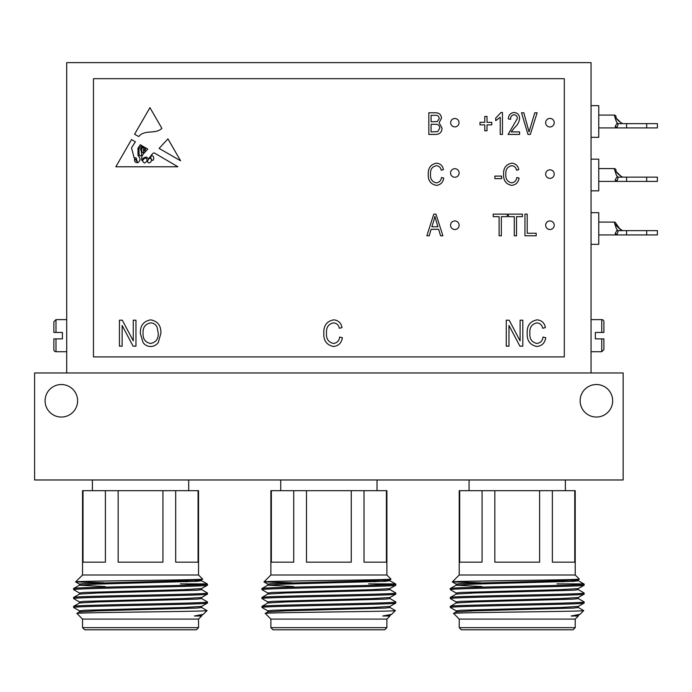 <?xml version="1.0" encoding="UTF-8"?>
<svg xmlns="http://www.w3.org/2000/svg" width="692" height="692" viewBox="0 0 692 692"><rect width="100%" height="100%" fill="white"/><g stroke="black" fill="none" stroke-linecap="round" stroke-linejoin="round"><path stroke-width="1.04" d="M66.7 319.618L56 319.618L56 332.454L62.418 332.454L62.418 338.881L56 338.881L56 351.718L66.7 351.718M549.941 220.947A4.282 4.282 0 0 0 545.659 225.229A4.282 4.282 0 0 0 549.941 229.51A4.282 4.282 0 0 0 554.223 225.229A4.282 4.282 0 0 0 549.941 220.947M454.843 118.505A4.187 4.187 0 0 0 450.648 122.692A4.187 4.187 0 0 0 454.843 126.887A4.187 4.187 0 0 0 459.03 122.692A4.187 4.187 0 0 0 454.843 118.505M549.941 169.817A4.282 4.282 0 0 0 545.659 174.099A4.282 4.282 0 0 0 549.941 178.38A4.282 4.282 0 0 0 554.223 174.099A4.282 4.282 0 0 0 549.941 169.817M549.941 118.419A4.282 4.282 0 0 0 545.659 122.692A4.282 4.282 0 0 0 549.941 126.973A4.282 4.282 0 0 0 554.223 122.692A4.282 4.282 0 0 0 549.941 118.419M454.843 168.701A4.282 4.282 0 0 0 450.561 172.983A4.282 4.282 0 0 0 454.843 177.264A4.282 4.282 0 0 0 459.125 172.983A4.282 4.282 0 0 0 454.843 168.701M454.843 220.947A4.282 4.282 0 0 0 450.561 225.229A4.282 4.282 0 0 0 454.843 229.51A4.282 4.282 0 0 0 459.125 225.229A4.282 4.282 0 0 0 454.843 220.947M151.782 159.861A0.9 0.9 0 0 0 153.46 159.618L153.788 157.871L153.261 156.375L151.782 155.397L150.484 157.352L151.782 159.861M622.592 230.644L622.091 230.315L622.592 230.644M622.592 177.135L622.091 176.806L622.592 177.135M622.592 123.634L622.091 123.306L622.592 123.634M618.319 230.644L626.58 230.644L626.58 234.925L616.832 234.925A1.817 1.341 29.4 0 0 615.179 233.507L616.762 230.644L618.319 230.644L616.832 234.925L615.88 234.925L615.179 233.507L616.762 230.644L617.774 230.644L616.287 228.498L614.219 222.08L598.762 222.08M591.054 212.669L598.762 212.669L598.762 244.337L591.054 244.337M618.319 177.135L626.58 177.135L626.58 181.416L616.832 181.416A1.817 1.341 29.4 0 0 615.179 179.998L616.762 177.135L618.319 177.135L616.832 181.416L615.88 181.416L615.179 179.998L616.762 177.135L617.774 177.135L616.287 174.998L614.219 168.58L598.762 168.58M591.054 159.16L598.762 159.16L598.762 190.836L591.054 190.836M618.319 123.634L626.58 123.634L626.58 127.916L616.832 127.916A1.817 1.341 29.4 0 0 615.179 126.498L616.762 123.634L618.319 123.634L616.832 127.916L615.88 127.916L615.179 126.498L616.762 123.634L617.774 123.634L616.287 121.489L614.219 115.071L598.762 115.071M591.054 105.651L598.762 105.651L598.762 137.327L591.054 137.327M61.354 384.527A16.262 16.262 0 0 0 45.084 400.789A16.262 16.262 0 0 0 61.354 417.051A16.262 16.262 0 0 0 77.616 400.789A16.262 16.262 0 0 0 61.354 384.527M596.4 384.527A16.262 16.262 0 0 0 580.138 400.789A16.262 16.262 0 0 0 596.4 417.051A16.262 16.262 0 0 0 612.671 400.789A16.262 16.262 0 0 0 596.4 384.527M56 351.718A2.137 2.137 0 0 1 53.864 349.581L53.864 338.881L56 338.881L53.864 338.881M601.755 319.618A2.137 2.137 0 0 1 603.891 321.754L603.891 332.454L601.755 332.454L601.755 319.618L591.054 319.618M603.891 338.881L603.891 349.581L603.891 338.881L601.755 338.881L601.755 351.718L591.054 351.718M601.755 338.881L595.336 338.881L595.336 332.454L601.755 332.454M573.08 629.789L461.356 629.789L459.22 627.653L575.216 627.653L573.08 629.789M456.175 593.061L450.336 589.662C446.202 588.174 588.226 586.686 584.1 585.207L584.1 584.091L583.365 583.884L556.999 583.884M456.123 594.125L456.123 593.009L460.777 592.447L560.416 589.662L578.261 588.598L584.1 585.207M450.336 589.662L450.38 588.503L456.175 585.155L474.02 584.091L573.659 581.306L578.304 580.744L578.304 579.628L576.886 579.325M450.336 588.546C446.202 587.058 588.226 585.579 584.1 584.091L583.365 583.884M456.175 610.898L450.336 607.498C446.202 606.01 588.226 604.523 584.1 603.035L584.057 601.876L578.261 598.528M456.123 611.953L456.123 610.846L460.777 610.283L560.416 607.498L578.261 606.434L584.1 603.035M450.336 607.498L450.38 606.339L456.175 602.983L474.02 601.928L573.659 599.134L578.304 598.58L578.304 597.464M450.336 606.382C446.202 604.894 588.226 603.407 584.1 601.928M456.175 601.979L450.336 598.58C446.202 597.092 588.226 595.604 584.1 594.125L584.057 592.957L578.261 589.61M456.123 603.035L456.123 601.928L460.777 601.365L560.416 598.58L578.261 597.516L584.1 594.125M450.336 598.58L450.38 597.421L456.175 594.065L474.02 593.009L573.659 590.224L578.304 589.662L578.304 588.546M450.336 597.464C446.202 595.976 588.226 594.489 584.1 593.009M571.09 616.001L578.261 615.352L579.965 614.34L571.09 616.001L578.304 616.001L575.216 619.089L459.22 619.089L453.571 613.406L456.175 611.901L474.02 610.846L573.659 608.052L578.304 607.498L578.304 606.382M579.965 614.34L583.693 610.612L578.261 607.446M453.563 613.441C449.039 612.472 587.24 611.529 583.693 610.612M459.22 619.089L459.22 627.653M575.216 619.089L575.216 627.653M579.282 579.066C583.693 580.034 448.883 580.969 452.326 581.894L459.22 575L575.216 575L579.282 579.066L578.304 579.628M563.426 581.764L552.527 581.064M452.326 581.894L480.706 582.776M575.216 575L575.216 490.68L574.749 490.68L574.749 562.163L552.363 562.163L552.363 490.68L539.604 490.68L539.604 562.163L494.832 562.163L494.832 490.68L482.073 490.68L482.073 562.163L459.687 562.163L459.687 490.68L459.22 490.68L459.22 575M565.373 490.68L565.373 479.98M469.064 490.68L469.064 479.98M384.735 629.789L273.02 629.789L270.875 627.653L386.88 627.653L384.735 629.789M267.839 593.061L262 589.662C257.865 588.174 399.889 586.686 395.763 585.207L395.763 584.091L395.028 583.884L368.654 583.884L390.669 584.645M267.787 594.125L267.787 593.009L272.44 592.447L372.071 589.662L389.925 588.598L395.763 585.207M262 589.662L262.034 588.503L267.839 585.155L285.684 584.091L385.314 581.306L389.968 580.744L389.968 579.628L388.549 579.325M262 588.546C257.865 587.058 399.889 585.579 395.763 584.091L395.028 583.884M267.839 610.898L262 607.498C257.865 606.01 399.889 604.523 395.763 603.035L395.72 601.876L389.925 598.528M267.787 611.953L267.787 610.846L272.44 610.283L372.071 607.498L389.925 606.434L395.763 603.035M262 607.498L262.034 606.339L267.839 602.983L285.684 601.928L385.314 599.134L389.968 598.58L389.968 597.464M262 606.382C257.865 604.894 399.889 603.407 395.763 601.928M267.839 601.979L262 598.58C257.865 597.092 399.889 595.604 395.763 594.125L395.72 592.957L389.925 589.61M267.787 603.035L267.787 601.928L272.44 601.365L372.071 598.58L389.925 597.516L395.763 594.125M262 598.58L262.034 597.421L267.839 594.065L285.684 593.009L385.314 590.224L389.968 589.662L389.968 588.546M262 597.464C257.865 595.976 399.889 594.489 395.763 593.009M382.754 616.001L389.925 615.352L391.62 614.34L382.754 616.001L389.968 616.001L386.88 619.089L270.875 619.089L265.235 613.406L267.839 611.901L285.684 610.846L385.314 608.052L389.968 607.498L389.968 606.382M391.62 614.34L395.357 610.612L389.925 607.446M265.226 613.441C260.702 612.472 398.903 611.529 395.357 610.612M270.875 619.089L270.875 627.653M386.88 619.089L386.88 627.653M390.945 579.066C395.357 580.034 260.538 580.969 263.989 581.894L270.875 575L386.88 575L390.945 579.066L389.968 579.628M375.081 581.764L364.191 581.064M263.989 581.894L292.37 582.776M386.88 575L386.88 490.68L386.404 490.68L386.404 562.163L364.018 562.163L364.018 490.68L351.268 490.68L351.268 562.163L306.495 562.163L306.495 490.68L293.737 490.68L293.737 562.163L271.351 562.163L271.351 490.68L270.875 490.68L270.875 575M377.036 490.68L377.036 479.98M280.727 490.68L280.727 479.98M196.398 629.789L84.684 629.789L82.538 627.653L198.543 627.653L196.398 629.789M79.493 593.061L73.655 589.662C69.529 588.174 211.553 586.686 207.418 585.207L207.418 584.091L206.683 583.884L180.318 583.884L202.332 584.645M79.45 594.125L79.45 593.009L84.104 592.447L183.735 589.662L201.58 588.598L207.418 585.207M73.655 589.662L73.698 588.503L79.493 585.155L97.347 584.091L196.978 581.306L201.631 580.744L201.631 579.628L200.204 579.325M73.655 588.546C69.529 587.058 211.553 585.579 207.418 584.091L206.683 583.884M79.493 610.898L73.655 607.498C69.529 606.01 211.553 604.523 207.418 603.035L207.384 601.876L201.58 598.528M79.45 611.953L79.45 610.846L84.104 610.283L183.735 607.498L201.58 606.434L207.418 603.035M73.655 607.498L73.698 606.339L79.493 602.983L97.347 601.928L196.978 599.134L201.631 598.58L201.631 597.464M73.655 606.382C69.529 604.894 211.553 603.407 207.418 601.928M79.493 601.979L73.655 598.58C69.529 597.092 211.553 595.604 207.418 594.125L207.384 592.957L201.58 589.61M79.45 603.035L79.45 601.928L84.104 601.365L183.735 598.58L201.58 597.516L207.418 594.125M73.655 598.58L73.698 597.421L79.493 594.065L97.347 593.009L196.978 590.224L201.631 589.662L201.631 588.546M73.655 597.464C69.529 595.976 211.553 594.489 207.418 593.009M194.417 616.001L201.58 615.352L203.284 614.34L194.417 616.001L201.631 616.001L198.543 619.089L82.538 619.089L76.898 613.406L79.493 611.901L97.347 610.846L196.978 608.052L201.631 607.498L201.631 606.382M203.284 614.34L207.02 610.612L201.58 607.446M76.89 613.441C72.366 612.472 210.558 611.529 207.02 610.612M82.538 619.089L82.538 627.653M198.543 619.089L198.543 627.653M202.609 579.066C207.02 580.034 72.202 580.969 75.653 581.894L82.538 575L198.543 575L202.609 579.066L201.631 579.628M186.745 581.764L175.855 581.064M75.653 581.894L104.034 582.776M198.543 575L198.543 490.68L198.068 490.68L198.068 562.163L175.681 562.163L175.681 490.68L162.923 490.68L162.923 562.163L118.15 562.163L118.15 490.68L105.4 490.68L105.4 562.163L83.014 562.163L83.014 490.68L82.538 490.68L82.538 575M188.691 490.68L188.691 479.98M92.382 490.68L92.382 479.98M175.681 490.68L198.068 490.68M118.15 490.68L162.923 490.68M83.014 490.68L105.4 490.68M105.227 586.557L79.45 585.207L79.45 584.091L84.104 583.529L183.735 580.744L201.58 579.68M207.384 584.039L201.58 580.692L186.892 579.732M364.018 490.68L386.404 490.68M306.495 490.68L351.268 490.68M271.351 490.68L293.737 490.68M293.564 586.557L267.787 585.207L267.787 584.091L272.44 583.529L372.071 580.744L389.925 579.68M395.72 584.039L389.925 580.692L375.228 579.732M552.363 490.68L574.749 490.68M494.832 490.68L539.604 490.68M459.687 490.68L482.073 490.68M481.9 586.557L456.123 585.207L456.123 584.091L460.777 583.529L560.416 580.744L578.261 579.68M584.057 584.039L578.261 580.692L563.573 579.732M591.054 372.971L591.054 62.635L66.7 62.635L66.7 372.971M142.984 342.419L140.355 333.509C140.043 325.785 143.478 321.235 150.657 319.851C157.69 321.192 161.115 325.647 160.925 333.198L158.278 342.523C156.383 345.118 153.84 346.441 150.64 346.493C147.405 346.433 144.853 345.074 142.984 342.419M508.975 346.156L506.276 346.156L506.276 320.188L509.148 320.188L520.107 340.879L520.107 320.188L522.806 320.188L522.806 346.156L519.917 346.156L508.975 325.482L508.975 346.156M435.502 134.421L428.832 134.421L428.832 112.779L435.545 112.779C439.178 112.805 441.159 114.621 441.487 118.22L439.065 122.761L442.05 128.072C441.859 132.267 439.68 134.386 435.502 134.421M502.47 112.502L502.47 134.421L500.221 134.421L500.221 117.277L495.723 120.65L495.723 118.124L501.017 112.502L502.47 112.502M511.596 182.852C514.649 182.463 516.388 180.681 516.803 177.507L519.052 178.069C518.36 182.446 515.895 184.885 511.665 185.378C505.947 184.193 503.257 180.448 503.594 174.133C503.361 167.931 506.12 164.281 511.872 163.174C515.704 163.58 518.005 165.734 518.775 169.644L516.526 170.206C515.981 167.499 514.407 166.002 511.777 165.708C507.487 166.599 505.515 169.41 505.843 174.133C505.428 178.891 507.348 181.797 511.596 182.852M436.271 182.852C439.325 182.463 441.063 180.681 441.487 177.507L443.728 178.069C443.036 182.446 440.579 184.885 436.349 185.378C430.623 184.193 427.933 180.448 428.27 174.133C428.037 167.931 430.796 164.281 436.548 163.174C440.389 163.58 442.69 165.734 443.451 169.644L441.202 170.206C440.666 167.499 439.083 166.002 436.453 165.708C432.171 166.599 430.19 169.41 430.519 174.133C430.104 178.891 432.024 181.797 436.271 182.852M429.213 235.773L426.869 235.773L433.78 214.131L435.969 214.131L442.889 235.773L440.553 235.773L438.659 229.312L431.099 229.312L429.213 235.773M516.526 235.773L514.277 235.773L514.277 216.665L508.369 216.665L508.369 214.131L522.425 214.131L522.425 216.665L516.526 216.665L516.526 235.773M161.893 128.375C155.259 134.68 144.481 129.179 138.798 136.54L134.585 134.274L149.939 107.658L161.893 128.375M564.3 356.916L564.3 78.689L93.455 78.689L93.455 356.916L564.3 356.916M167.948 138.876L159.108 148.399L180.586 160.786L167.948 138.876M143.054 154.342C141.722 156.435 141.324 158.485 141.86 160.475C142.846 158.243 144.412 157.119 146.566 157.093C149.533 161.253 150.908 153.295 154.238 152.897L177.861 166.772L115.832 166.772L131.532 139.559L135.381 141.825L131.532 147.803L134.127 157.811L136.168 157.871L137.578 162.819C140.64 160.976 140.77 158.503 137.985 155.397L137.985 148.304L140.303 144.715L141.696 145.536L138.91 148.642L139.144 155.112C142.638 158.217 141.635 150.951 140.476 149.178L142.535 146.029L143.339 146.496L141.583 148.642L141.86 151.392C142.786 153.209 143.4 153.278 143.702 151.591L143.192 148.131L144.213 147.015L144.732 147.318L144.576 150.942C145.32 150.354 145.605 149.29 145.45 147.733L147.742 149.083L143.054 154.342M536.196 235.773L524.951 235.773L524.951 214.131L527.2 214.131L527.2 233.247L536.196 233.247L536.196 235.773M501.345 235.773L499.096 235.773L499.096 216.665L493.197 216.665L493.197 214.131L507.245 214.131L507.245 216.665L501.345 216.665L501.345 235.773M530.314 134.421L527.987 134.421L521.517 112.779L523.827 112.779L529.034 131.895L534.795 112.779L537.13 112.779L530.314 134.421M501.631 178.631L494.884 178.631L494.884 176.105L501.631 176.105L501.631 178.631M511.18 131.895L519.614 131.895L519.614 134.421L508.092 134.421L517.365 118.522C517.305 116.299 516.197 115.045 514.052 114.751C511.656 115.183 510.514 116.68 510.618 119.249L508.369 118.963C508.508 115.088 510.428 112.934 514.139 112.502C517.668 112.874 519.493 114.898 519.614 118.566C519.095 122.181 517.4 125.217 514.528 127.691L511.18 131.895M487.012 130.771L484.763 130.771L484.763 124.871L479.988 124.871L479.988 122.337L484.763 122.337L484.763 116.438L487.012 116.438L487.012 122.337L491.787 122.337L491.787 124.871L487.012 124.871L487.012 130.771M536.784 343.457C540.452 342.99 542.537 340.853 543.038 337.047L545.737 337.722C544.898 342.972 541.948 345.896 536.871 346.493C530.003 345.066 526.776 340.568 527.183 332.99C526.906 325.56 530.21 321.175 537.113 319.851C541.715 320.335 544.483 322.913 545.4 327.601L542.701 328.276C542.052 325.032 540.158 323.233 537.001 322.879C531.863 323.96 529.484 327.325 529.882 332.99C529.389 338.708 531.69 342.194 536.784 343.457M333.423 343.457C337.082 342.99 339.167 340.853 339.668 337.047L342.367 337.722C341.537 342.972 338.578 345.896 333.509 346.493C326.641 345.066 323.415 340.568 323.821 332.99C323.536 325.56 326.849 321.175 333.752 319.851C338.353 320.335 341.113 322.913 342.03 327.601L339.331 328.276C338.691 325.032 336.788 323.233 333.639 322.879C328.492 323.96 326.122 327.325 326.52 332.99C326.018 338.708 328.319 342.194 333.423 343.457M122.138 346.156L119.439 346.156L119.439 320.188L122.311 320.188L133.271 340.879L133.271 320.188L135.969 320.188L135.969 346.156L133.08 346.156L122.138 325.482L122.138 346.156M623.155 479.98L623.155 372.971L34.6 372.971L34.6 479.98L623.155 479.98M614.219 115.071A1.817 1.817 0 0 1 616.01 116.576C615.837 118.591 617.861 120.832 622.091 123.306M621.234 123.012L616.615 118.548L621.234 123.012M626.58 123.634L657.4 123.634L657.4 127.916L646.7 127.916L646.7 123.634M626.58 127.916L646.7 127.916M614.219 168.58A1.817 1.817 0 0 1 616.01 170.076C615.837 172.1 617.861 174.341 622.091 176.806M621.234 176.512L616.615 172.057L621.234 176.512M626.58 177.135L657.4 177.135L657.4 181.416L646.7 181.416L646.7 177.135M626.58 181.416L646.7 181.416M614.219 222.08A1.817 1.817 0 0 1 616.01 223.585C615.837 225.601 617.861 227.85 622.091 230.315M621.234 230.021L616.615 225.566L621.234 230.021M626.58 230.644L657.4 230.644L657.4 234.925L646.7 234.925L646.7 230.644M626.58 234.925L646.7 234.925M616.832 127.916L598.762 127.916M617.774 177.135L616.287 174.998M616.832 181.416L598.762 181.416M616.01 223.585L620.352 229.606M616.832 234.925L598.762 234.925M145.51 157.871C142.145 159.809 141.834 161.521 144.576 163.018C147.543 161.288 147.854 159.575 145.51 157.871M137.137 161.573L134.585 158.537C134.283 161.34 135.13 162.681 137.137 162.568L137.137 161.573M147.5 160.864C147.811 166.071 154.697 159.817 149.688 158.01L147.5 160.864M433.875 220.48L431.834 226.777L437.915 226.777L434.879 216.388L433.875 220.48M431.081 115.313L431.081 121.775L437.266 121.567L439.238 118.583C438.944 116.057 437.448 114.967 434.766 115.313L431.081 115.313M431.081 124.309L431.081 131.895L437.725 131.618L439.801 128.089C439.558 125.382 438.036 124.119 435.233 124.309L431.081 124.309M150.674 322.879C145.173 324.003 142.638 327.558 143.054 333.553C142.881 339.141 145.398 342.445 150.614 343.457C155.985 342.367 158.52 338.924 158.226 333.12L157.101 327.247C155.821 324.505 153.676 323.052 150.674 322.879M435.891 62.635L221.864 62.635M56 332.454L53.864 332.454L53.864 321.754L56 319.618M79.493 584.143L75.662 581.929M201.631 615.3L201.631 616.001M267.839 584.143L263.998 581.929M389.968 615.3L389.968 616.001M456.175 584.143L452.334 581.929M578.304 615.3L578.304 616.001M601.755 351.718L603.891 349.581"/></g></svg>

